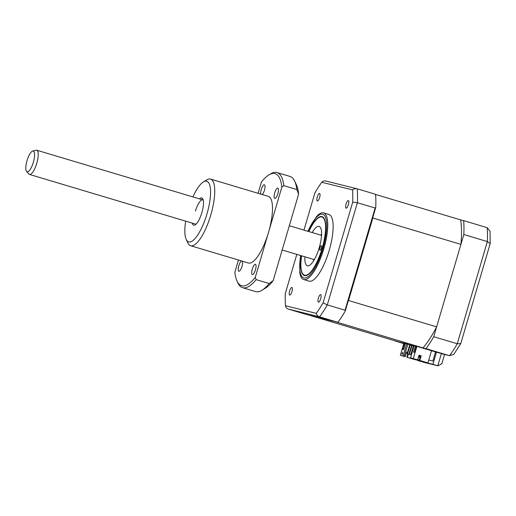<?xml version="1.0" encoding="UTF-8"?>
<svg xmlns="http://www.w3.org/2000/svg" width="516" height="516" viewBox="0 0 516 516"><rect width="100%" height="100%" fill="white"/><g stroke="black" fill="none" stroke-linecap="round" stroke-linejoin="round"><path stroke-width="0.77" d="M418.012 360.374L432.879 364.328L436.452 352.196L417.825 346.623L425.984 348.648A85.379 25.787 -73.4 0 0 433.73 336.722L463.813 234.522A85.379 25.787 -73.4 0 0 463.658 220.642L460.64 219.893A79.374 23.975 106.6 0 1 460.911 244.384L436.633 326.86L348.545 300.512A79.374 23.975 106.6 0 1 348.087 301.396M463.658 220.642L487.201 227.679L490.058 231.252L490.2 243.539L460.762 343.63L457.273 343.759L487.349 241.565L490.2 243.539M463.813 234.522L487.349 241.565A85.379 25.787 -73.4 0 0 487.201 227.679M433.73 336.722L457.273 343.759A85.379 25.787 -73.4 0 1 449.526 355.685L453.887 354.24L460.711 343.74M432.879 364.328L437.794 365.792L441.361 353.66L449.72 355.737M436.452 352.196L449.526 355.685L425.984 348.648M417.941 360.626L437.987 365.85L441.883 363.612L444.579 354.466M394.708 340.734A85.379 25.787 -73.4 0 0 394.721 340.895L403.776 343.604M394.721 340.895L403.886 343.217M435.536 351.918L432.847 361.065L428.744 360.045M437.987 365.85L422.849 362.09M317.301 196.951A3.954 1.193 -73.4 0 0 317.327 201.021A3.954 1.193 -73.4 0 0 319.617 197.525A3.954 1.193 -73.4 0 0 319.591 193.448A3.954 1.193 -73.4 0 0 317.301 196.951M346.068 204.078A3.954 1.193 -73.4 0 0 346.094 208.154A3.954 1.193 -73.4 0 0 348.39 204.659A3.954 1.193 -73.4 0 0 348.365 200.582A3.954 1.193 -73.4 0 0 346.068 204.078M318.391 298.113A3.954 1.193 -73.4 0 0 318.424 302.189A3.954 1.193 -73.4 0 0 320.713 298.687A3.954 1.193 -73.4 0 0 320.688 294.61A3.954 1.193 -73.4 0 0 318.391 298.113M289.624 290.979A3.954 1.193 -73.4 0 0 289.65 295.055A3.954 1.193 -73.4 0 0 291.946 291.559A3.954 1.193 -73.4 0 0 291.914 287.483A3.954 1.193 -73.4 0 0 289.624 290.979M300.557 255.504L299.764 272.416A34.785 10.507 -73.4 0 0 303.653 279.53L309.039 281.143A34.785 10.507 -73.4 0 0 329.214 250.35A34.785 10.507 -73.4 0 0 328.969 214.495L323.584 212.882A34.785 10.507 -73.4 0 0 316.424 216.694L307.807 231.265M303.653 279.53A34.785 10.507 -73.4 0 0 323.829 248.738A34.785 10.507 -73.4 0 0 323.584 212.882M301.486 255.781A30.767 9.294 -73.4 0 0 304.414 275.57A30.767 9.294 -73.4 0 0 322.261 248.331A30.767 9.294 -73.4 0 0 322.042 216.61A30.767 9.294 -73.4 0 0 308.736 231.542M303.956 230.117L314.921 192.842A83.005 25.071 106.6 0 1 321.784 182.283L352.557 189.907C353.976 188.753 355.53 188.392 357.233 188.817L374.997 194.126L375.622 194.964A85.379 25.787 106.6 0 1 375.758 207.387L345.236 311.084L345.069 310.206L327.305 304.892A85.379 25.787 106.6 0 1 319.559 316.818L288.289 309.071C286.651 308.497 285.703 307.381 285.451 305.724A83.005 25.071 106.6 0 1 285.316 293.43L296.81 254.382M345.069 310.206L375.145 208.006L357.382 202.698L327.305 304.892L323.087 302.795A83.005 25.071 106.6 0 1 316.231 313.354C316.792 315.089 317.908 316.244 319.559 316.818L337.322 322.132L338.309 321.752A85.379 25.787 106.6 0 0 345.236 311.084M375.145 208.006L375.758 207.387M337.322 322.132L306.053 314.379L288.289 309.071M316.231 313.354L285.451 305.724M325.964 181.064C324.28 180.645 322.887 181.052 321.784 182.283M325.764 181.006L357.233 188.817A85.379 25.787 106.6 0 1 357.382 202.698L352.692 202.208L323.087 302.795M352.557 189.907A83.005 25.071 106.6 0 1 352.692 202.208M301.621 255.82A30.36 9.172 -73.4 0 0 302.195 272.848A30.36 9.172 -73.4 0 0 304.659 275.209A30.36 9.172 -73.4 0 0 322.139 248.299A30.36 9.172 -73.4 0 0 321.797 216.972A30.36 9.172 -73.4 0 0 318.695 217.675A30.36 9.172 -73.4 0 0 308.865 231.587M319.985 250.208A2.374 0.716 106.6 0 1 319.978 250.202A2.374 0.716 106.6 0 1 319.965 247.745A2.374 0.716 106.6 0 1 321.326 245.655A2.374 0.716 106.6 0 1 321.333 245.661A2.374 0.716 106.6 0 1 321.345 248.119A2.374 0.716 106.6 0 1 319.985 250.208M312.167 232.568A20.556 6.211 106.6 0 1 319.03 226.376A20.556 6.211 106.6 0 1 319.12 226.401A20.556 6.211 106.6 0 1 319.223 247.725A20.556 6.211 106.6 0 1 307.426 265.805A20.556 6.211 106.6 0 1 307.343 265.785A20.556 6.211 106.6 0 1 304.917 256.807M313.528 260.883A20.556 6.211 106.6 0 1 313.58 259.4M320.829 235.161A20.556 6.211 106.6 0 1 321.597 233.89M412.032 345.404L411.568 345.288L408.936 354.234L410.381 354.666L409.401 354.35L412.032 345.404L413.406 345.81M408.936 354.234L409.401 354.35M411.413 354.86L413.89 345.862L413.426 345.746L410.794 354.698L411.407 354.879M410.794 354.698L411.258 354.808M409.007 354.253L407.543 353.892L410.175 344.94L411.549 345.352M410.175 344.94L409.717 344.83L407.079 353.776L408.988 354.324M407.079 353.776L407.543 353.892M460.911 244.384L372.816 218.042L348.545 300.512M372.907 217.075A79.374 23.975 106.6 0 1 372.816 218.042M460.64 219.893L375.145 194.326M413.322 358.523L416.896 346.391L414.109 345.701L410.543 357.833L417.657 359.82L410.543 357.833M431.492 350.712L427.912 362.89L419.824 360.471L421.185 355.847L419.018 355.202L417.657 359.82M415.212 346.707L416.135 346.939L414.529 352.396L413.6 352.17L415.212 346.707L416.122 346.978M418.921 357.24L420.101 357.582L418.921 357.24L419.476 355.363M419.882 355.485L419.34 357.343M419.385 360.007L417.721 359.594M407.788 353.989L406.827 357.246L407.363 357.382L408.317 354.144M407.485 352.389L406.556 352.112L405.195 356.73L400.332 355.305L403.112 355.995L406.685 343.862L397.733 341.644L309.645 315.302A79.374 23.975 106.6 0 1 309.645 315.27M407.479 352.415L406.55 352.138M405.195 356.73L403.112 355.995M404.26 343.991L405.189 344.224L403.577 349.68L402.654 349.455L404.26 343.991L405.176 344.269M402.448 354.202L401.796 354.041L402.667 352.286L402.448 354.202M400.332 355.305L403.899 343.172M403.693 356.169L404.447 355.737L407.84 344.211L406.685 343.862M413.348 358.562L413.716 359.278L407.363 357.382M407.808 344.314L409.698 344.875M419.011 355.221L420.65 355.711L419.289 360.336L425.642 362.238L413.716 359.278M421.185 355.847L420.65 355.711M419.289 360.336L419.824 360.471M406.827 357.246L427.912 362.89M436.633 326.86A79.374 23.975 106.6 0 1 422.972 347.9L416.896 346.391M422.972 347.9L334.878 321.558L309.645 315.302M402.564 353.157L402.093 354.111M27.277 171.854A10.823 3.27 -73.4 0 0 33.501 161.779A10.823 3.27 -73.4 0 0 33.101 151.046A10.823 3.27 -73.4 0 0 32.669 151.085A10.823 3.27 -73.4 0 0 27.058 160.515A10.823 3.27 -73.4 0 0 26.568 171.473A10.823 3.27 -73.4 0 0 27.277 171.854M32.669 151.085L35.972 150.201A12.648 3.818 106.6 0 1 36.481 150.15A12.648 3.818 106.6 0 1 36.7 150.195A12.648 3.818 106.6 0 1 36.842 163.056A12.648 3.818 106.6 0 1 29.676 174.472A12.648 3.818 106.6 0 1 29.457 174.434A12.648 3.818 106.6 0 1 28.844 174.027L26.568 171.473M277.872 193.648A5.373 1.625 106.6 0 1 274.751 198.408A5.373 1.625 106.6 0 1 274.718 192.868A5.373 1.625 106.6 0 1 277.834 188.108A5.373 1.625 106.6 0 1 277.872 193.648M242.256 261.173A5.373 1.625 106.6 0 1 241.991 266.495A5.373 1.625 106.6 0 1 238.876 271.255A5.373 1.625 106.6 0 1 238.837 265.714A5.373 1.625 106.6 0 1 241.585 260.973M260.709 194.081A5.373 1.625 106.6 0 1 261.257 189.533A5.373 1.625 106.6 0 1 264.379 184.773A5.373 1.625 106.6 0 1 264.418 190.314A5.373 1.625 106.6 0 1 262.328 194.564M192.939 196.919A31.624 9.552 106.6 0 1 203.394 181.942L206.858 179.845A34.785 10.507 106.6 0 1 210.412 179.039A34.785 10.507 106.6 0 1 210.56 179.078A34.785 10.507 106.6 0 1 210.799 214.94A34.785 10.507 106.6 0 1 190.772 245.771A34.785 10.507 106.6 0 1 190.623 245.732A34.785 10.507 106.6 0 1 187.947 243.062L186.212 239.411A31.624 9.552 106.6 0 1 185.695 221.151M190.623 245.732L248.39 263.005A34.785 10.507 -73.4 0 0 268.565 232.213A34.785 10.507 -73.4 0 0 268.32 196.357L210.56 179.078M203.394 181.942A31.624 9.552 106.6 0 1 206.632 181.213A31.624 9.552 106.6 0 1 206.987 213.843A31.624 9.552 106.6 0 1 188.779 241.875A31.624 9.552 106.6 0 1 186.212 239.411M199.44 198.86A14.229 4.296 106.6 0 1 202.878 199.002A14.229 4.296 106.6 0 1 201.879 212.579A14.229 4.296 106.6 0 1 195.145 224.866A14.229 4.296 106.6 0 1 192.191 223.099M195.319 224.009A12.648 3.818 -73.4 0 0 196.067 224.131M255.452 269.829A5.373 1.625 106.6 0 1 252.33 274.589A5.373 1.625 106.6 0 1 252.298 269.049A5.373 1.625 106.6 0 1 255.414 264.289A5.373 1.625 106.6 0 1 255.452 269.829M238.463 260.038L234.864 272.267A58.502 17.673 -73.4 0 0 237.096 281.239L237.96 283.065A60.082 18.15 -73.4 0 0 242.585 287.676L255.581 291.566A60.082 18.15 -73.4 0 0 261.98 290.244A60.082 18.15 -73.4 0 0 269.171 283.523L256.175 279.633L255.285 277.331L281.846 187.095A58.502 17.673 -73.4 0 0 268.888 174.918A58.502 17.673 -73.4 0 0 261.425 182.032L258.11 193.3M242.585 287.676A60.082 18.15 -73.4 0 0 256.175 279.633M237.096 281.239A58.502 17.673 -73.4 0 0 255.285 277.331M203.246 200.131A12.648 3.818 -73.4 0 0 195.435 211.057M281.846 187.095L283.839 185.65A60.082 18.15 -73.4 0 0 277.015 172.55A60.082 18.15 -73.4 0 0 270.616 173.866L268.888 174.918M283.839 185.65L296.835 189.54A60.082 18.15 -73.4 0 0 294.63 181.052A60.082 18.15 -73.4 0 0 290.011 176.433L277.015 172.55M296.835 189.54L298.609 194.177L273.17 280.614L269.171 283.523M294.63 181.052L296.371 184.702A56.921 17.196 106.6 0 1 298.609 194.177M273.17 280.614A56.921 17.196 106.6 0 1 265.437 288.147L261.98 290.244M300.718 255.555A33.205 10.03 -73.4 0 0 305.846 277.827A33.205 10.03 -73.4 0 0 322.977 248.506A33.205 10.03 -73.4 0 0 324.37 215.378A33.205 10.03 -73.4 0 0 307.968 231.316M36.7 150.195L202.769 199.86M289.321 225.737L321.545 235.373M29.457 174.434L195.525 224.092M282.181 250.008L314.296 259.613"/></g></svg>
